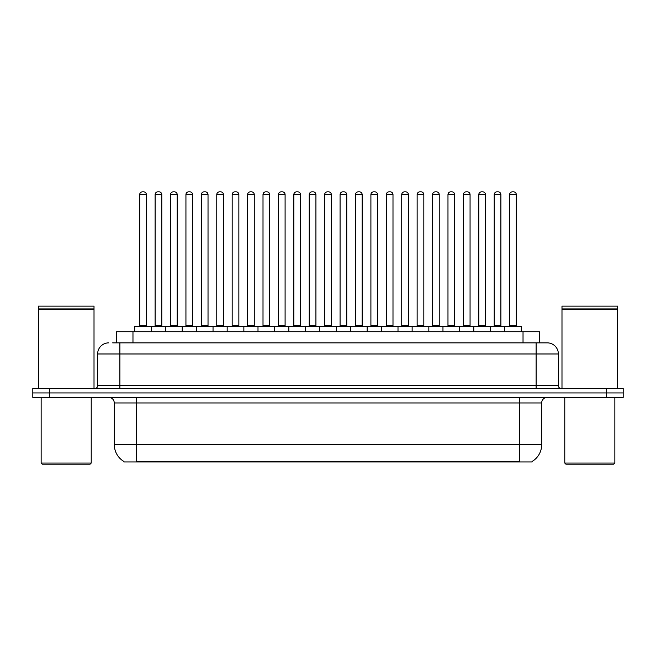 <?xml version="1.0" encoding="UTF-8"?>
<svg xmlns="http://www.w3.org/2000/svg" width="656" height="656" viewBox="0 0 656 656"><rect width="100%" height="100%" fill="white"/><g stroke="black" fill="none" stroke-linecap="round" stroke-linejoin="round"><path stroke-width="0.98" d="M116.276 342.858L116.276 331.731L539.724 331.731L539.724 342.858M532.221 461.389L532.221 461.939L123.779 461.939L123.779 461.389M123.943 461.488A19.475 19.475 0 0 1 114.324 444.686L136.579 444.686L136.579 461.488L519.421 461.488L519.421 444.686L541.676 444.686L541.676 402.956A5.568 5.568 0 0 1 547.243 397.388M114.324 444.686L114.324 402.956C113.988 399.578 112.135 397.716 108.757 397.388M532.057 461.488A19.475 19.475 0 0 0 541.676 444.686M49.495 388.483L623.2 388.483L623.2 392.936L32.8 392.936L32.8 397.388L49.495 397.388L49.495 392.936L32.8 392.936L32.8 388.483L49.495 388.483L49.495 392.936L623.2 392.936L623.2 397.388L49.495 397.388M112.906 342.858L543.348 342.858M112.652 342.858L119.884 342.858L119.884 353.986L97.629 353.986L97.629 385.703A2.78 2.78 0 0 1 94.841 388.483M108.757 342.858A11.127 11.127 0 0 0 97.629 353.986M547.243 342.858A11.127 11.127 0 0 1 558.371 353.986L536.116 353.986L536.116 342.858L547.071 342.858M558.371 353.986L558.371 385.703C558.518 387.376 559.453 388.303 561.159 388.483M504.62 331.731L504.62 326.721A0.558 0.558 0 0 1 505.177 326.163L520.757 326.163A0.558 0.558 0 0 1 521.315 326.721L134.685 326.721A0.558 0.558 0 0 1 135.243 326.163L150.823 326.163A0.558 0.558 0 0 1 151.38 326.721L151.38 331.731M146.37 194.619L139.695 194.619A2.78 2.78 0 0 1 142.475 191.839L143.59 191.839A2.78 2.78 0 0 1 146.37 194.619L146.37 325.606A0.558 0.558 0 0 0 146.928 326.163M139.695 194.619L139.695 325.606A0.558 0.558 0 0 1 139.138 326.163M134.685 326.721L134.685 331.731M166.796 326.721A0.558 0.558 0 0 0 166.239 326.163L150.659 326.163M155.111 194.619A2.78 2.78 0 0 1 157.891 191.839L159.006 191.839A2.78 2.78 0 0 1 161.786 194.619L155.111 194.619L155.111 325.606A0.558 0.558 0 0 1 154.554 326.163M161.786 194.619L161.786 325.606A0.558 0.558 0 0 0 162.344 326.163M165.517 331.731L165.517 326.721A0.558 0.558 0 0 1 166.075 326.163L181.655 326.163A0.558 0.558 0 0 1 182.212 326.721L182.212 331.731M177.202 194.619L170.519 194.619A2.78 2.78 0 0 1 173.307 191.839L174.414 191.839A2.78 2.78 0 0 1 177.202 194.619L177.202 325.606A0.558 0.558 0 0 0 177.76 326.163M170.519 194.619L170.519 325.606A0.558 0.558 0 0 1 169.97 326.163M196.341 331.731L196.341 326.721A0.558 0.558 0 0 1 196.898 326.163L212.478 326.163A0.558 0.558 0 0 1 213.036 326.721L213.036 331.731M208.026 194.619L201.351 194.619A2.78 2.78 0 0 1 204.131 191.839L205.246 191.839A2.78 2.78 0 0 1 208.026 194.619L208.026 325.606A0.558 0.558 0 0 0 208.583 326.163M201.351 194.619L201.351 325.606A0.558 0.558 0 0 1 200.793 326.163M227.173 331.731L227.173 326.721A0.558 0.558 0 0 1 227.73 326.163L243.31 326.163A0.558 0.558 0 0 1 243.86 326.721L243.86 331.731M238.858 194.619L232.175 194.619A2.78 2.78 0 0 1 234.963 191.839L236.07 191.839A2.78 2.78 0 0 1 238.858 194.619L238.858 325.606A0.558 0.558 0 0 0 239.415 326.163M232.175 194.619L232.175 325.606A0.558 0.558 0 0 1 231.625 326.163M257.997 331.731L257.997 326.721A0.558 0.558 0 0 1 258.554 326.163L274.134 326.163A0.558 0.558 0 0 1 274.692 326.721L274.692 331.731M269.682 194.619L263.007 194.619A2.78 2.78 0 0 1 265.787 191.839L266.902 191.839A2.78 2.78 0 0 1 269.682 194.619L269.682 325.606A0.558 0.558 0 0 0 270.239 326.163M263.007 194.619L263.007 325.606A0.558 0.558 0 0 1 262.449 326.163M197.62 326.721A0.558 0.558 0 0 0 197.062 326.163M181.482 326.163L196.898 326.163M185.935 194.619A2.78 2.78 0 0 1 188.723 191.839L189.83 191.839A2.78 2.78 0 0 1 192.618 194.619L185.935 194.619L185.935 325.606A0.558 0.558 0 0 1 185.377 326.163M192.618 194.619L192.618 325.606A0.558 0.558 0 0 0 193.167 326.163M228.452 326.721A0.558 0.558 0 0 0 227.894 326.163M212.314 326.163L227.73 326.163M216.767 194.619A2.78 2.78 0 0 1 219.547 191.839L220.662 191.839A2.78 2.78 0 0 1 223.442 194.619L216.767 194.619L216.767 325.606A0.558 0.558 0 0 1 216.209 326.163M223.442 194.619L223.442 325.606A0.558 0.558 0 0 0 223.999 326.163M259.276 326.721A0.558 0.558 0 0 0 258.718 326.163M243.138 326.163L258.554 326.163M247.591 194.619A2.78 2.78 0 0 1 250.371 191.839L251.486 191.839A2.78 2.78 0 0 1 254.266 194.619L247.591 194.619L247.591 325.606A0.558 0.558 0 0 1 247.033 326.163M254.266 194.619L254.266 325.606A0.558 0.558 0 0 0 254.823 326.163M90.118 464.161L42.263 464.161L41.148 463.054L91.225 463.054L90.118 464.161M41.148 397.388L41.148 463.054M91.225 397.388L91.225 463.054M38.368 309.189L94.013 309.189L38.368 309.189L38.368 388.483M94.013 309.189L94.013 388.483M93.734 308.91L38.647 308.91M94.013 308.632L94.013 306.131L38.368 306.131L38.368 308.632M613.737 464.161L565.882 464.161L564.775 463.054L614.852 463.054L613.737 464.161M564.775 397.388L564.775 463.054M614.852 397.388L614.852 463.054M561.987 309.189L617.632 309.189L561.987 309.189L561.987 388.483M617.632 309.189L617.632 388.483M617.353 308.91L562.266 308.91M617.632 308.632L617.632 306.131L561.987 306.131L561.987 308.632M288.829 331.731L288.829 326.721A0.558 0.558 0 0 1 289.378 326.163L304.966 326.163A0.558 0.558 0 0 1 305.516 326.721L305.516 331.731M300.514 194.619L293.831 194.619A2.78 2.78 0 0 1 296.619 191.839L297.726 191.839A2.78 2.78 0 0 1 300.514 194.619L300.514 325.606A0.558 0.558 0 0 0 301.071 326.163M293.831 194.619L293.831 325.606A0.558 0.558 0 0 1 293.281 326.163M319.652 331.731L319.652 326.721A0.558 0.558 0 0 1 320.21 326.163L335.79 326.163A0.558 0.558 0 0 1 336.348 326.721L336.348 331.731M331.337 194.619L324.663 194.619A2.78 2.78 0 0 1 327.442 191.839L328.558 191.839A2.78 2.78 0 0 1 331.337 194.619L331.337 325.606A0.558 0.558 0 0 0 331.895 326.163M324.663 194.619L324.663 325.606A0.558 0.558 0 0 1 324.105 326.163M350.484 331.731L350.484 326.721A0.558 0.558 0 0 1 351.034 326.163L366.622 326.163A0.558 0.558 0 0 1 367.171 326.721L367.171 331.731M362.169 194.619L355.486 194.619A2.78 2.78 0 0 1 358.274 191.839L359.381 191.839A2.78 2.78 0 0 1 362.169 194.619L362.169 325.606A0.558 0.558 0 0 0 362.719 326.163M355.486 194.619L355.486 325.606A0.558 0.558 0 0 1 354.929 326.163M290.108 326.721A0.558 0.558 0 0 0 289.55 326.163M273.97 326.163L289.378 326.163M278.423 194.619A2.78 2.78 0 0 1 281.203 191.839L282.318 191.839A2.78 2.78 0 0 1 285.098 194.619L278.423 194.619L278.423 325.606A0.558 0.558 0 0 1 277.865 326.163M285.098 194.619L285.098 325.606A0.558 0.558 0 0 0 285.655 326.163M320.932 326.721A0.558 0.558 0 0 0 320.374 326.163M304.794 326.163L320.21 326.163M309.247 194.619A2.78 2.78 0 0 1 312.026 191.839L313.142 191.839A2.78 2.78 0 0 1 315.921 194.619L309.247 194.619L309.247 325.606A0.558 0.558 0 0 1 308.689 326.163M315.921 194.619L315.921 325.606A0.558 0.558 0 0 0 316.479 326.163M351.764 326.721A0.558 0.558 0 0 0 351.206 326.163M335.626 326.163L351.034 326.163M340.079 194.619A2.78 2.78 0 0 1 342.858 191.839L343.974 191.839A2.78 2.78 0 0 1 346.753 194.619L340.079 194.619L340.079 325.606A0.558 0.558 0 0 1 339.521 326.163M346.753 194.619L346.753 325.606A0.558 0.558 0 0 0 347.311 326.163M381.308 331.731L381.308 326.721A0.558 0.558 0 0 1 381.866 326.163L397.446 326.163A0.558 0.558 0 0 1 398.003 326.721L398.003 331.731M392.993 194.619L386.318 194.619A2.78 2.78 0 0 1 389.098 191.839L390.213 191.839A2.78 2.78 0 0 1 392.993 194.619L392.993 325.606A0.558 0.558 0 0 0 393.551 326.163M386.318 194.619L386.318 325.606A0.558 0.558 0 0 1 385.761 326.163M412.14 331.731L412.14 326.721A0.558 0.558 0 0 1 412.69 326.163L428.27 326.163A0.558 0.558 0 0 1 428.827 326.721L428.827 331.731M423.825 194.619L417.142 194.619A2.78 2.78 0 0 1 419.93 191.839L421.037 191.839A2.78 2.78 0 0 1 423.825 194.619L423.825 325.606A0.558 0.558 0 0 0 424.375 326.163M417.142 194.619L417.142 325.606A0.558 0.558 0 0 1 416.585 326.163M442.964 331.731L442.964 326.721A0.558 0.558 0 0 1 443.522 326.163L459.102 326.163A0.558 0.558 0 0 1 459.659 326.721L459.659 331.731M454.649 194.619L447.974 194.619A2.78 2.78 0 0 1 450.754 191.839L451.869 191.839A2.78 2.78 0 0 1 454.649 194.619L454.649 325.606A0.558 0.558 0 0 0 455.207 326.163M447.974 194.619L447.974 325.606A0.558 0.558 0 0 1 447.417 326.163M473.788 331.731L473.788 326.721A0.558 0.558 0 0 1 474.345 326.163L489.925 326.163A0.558 0.558 0 0 1 490.483 326.721L490.483 331.731M485.481 194.619L478.798 194.619A2.78 2.78 0 0 1 481.586 191.839L482.693 191.839A2.78 2.78 0 0 1 485.481 194.619L485.481 325.606A0.558 0.558 0 0 0 486.03 326.163M478.798 194.619L478.798 325.606A0.558 0.558 0 0 1 478.24 326.163M516.305 194.619L509.63 194.619A2.78 2.78 0 0 1 512.41 191.839L513.525 191.839A2.78 2.78 0 0 1 516.305 194.619L516.305 325.606A0.558 0.558 0 0 0 516.862 326.163M509.63 194.619L509.63 325.606A0.558 0.558 0 0 1 509.072 326.163M521.315 326.721L521.315 331.731M382.587 326.721A0.558 0.558 0 0 0 382.03 326.163M366.45 326.163L381.866 326.163M370.902 194.619A2.78 2.78 0 0 1 373.682 191.839L374.797 191.839A2.78 2.78 0 0 1 377.577 194.619L370.902 194.619L370.902 325.606A0.558 0.558 0 0 1 370.345 326.163M377.577 194.619L377.577 325.606A0.558 0.558 0 0 0 378.135 326.163M413.419 326.721A0.558 0.558 0 0 0 412.862 326.163M397.282 326.163L412.69 326.163M401.734 194.619A2.78 2.78 0 0 1 404.514 191.839L405.629 191.839A2.78 2.78 0 0 1 408.409 194.619L401.734 194.619L401.734 325.606A0.558 0.558 0 0 1 401.177 326.163M408.409 194.619L408.409 325.606A0.558 0.558 0 0 0 408.967 326.163M444.243 326.721A0.558 0.558 0 0 0 443.686 326.163M428.106 326.163L443.522 326.163M432.558 194.619A2.78 2.78 0 0 1 435.338 191.839L436.453 191.839A2.78 2.78 0 0 1 439.233 194.619L432.558 194.619L432.558 325.606A0.558 0.558 0 0 1 432.001 326.163M439.233 194.619L439.233 325.606A0.558 0.558 0 0 0 439.791 326.163M475.075 326.721A0.558 0.558 0 0 0 474.518 326.163M458.938 326.163L474.345 326.163M463.382 194.619A2.78 2.78 0 0 1 466.17 191.839L467.277 191.839A2.78 2.78 0 0 1 470.065 194.619L463.382 194.619L463.382 325.606A0.558 0.558 0 0 1 462.833 326.163M470.065 194.619L470.065 325.606A0.558 0.558 0 0 0 470.623 326.163M505.899 326.721A0.558 0.558 0 0 0 505.341 326.163L489.761 326.163M494.214 194.619A2.78 2.78 0 0 1 496.994 191.839L498.109 191.839A2.78 2.78 0 0 1 500.889 194.619L494.214 194.619L494.214 325.606A0.558 0.558 0 0 1 493.656 326.163M500.889 194.619L500.889 325.606A0.558 0.558 0 0 0 501.446 326.163M517.199 461.939L517.199 461.389M138.801 461.939L138.801 461.389M132.971 342.858L132.971 331.731M523.029 342.858L523.029 331.731M519.421 397.388L519.421 402.956L114.324 402.956M541.676 402.956L519.421 402.956L519.421 444.686L136.579 444.686L136.579 397.388M606.505 397.388L606.505 388.483M119.884 388.483L119.884 385.703L558.371 385.703M97.629 385.703L119.884 385.703L119.884 353.986L536.116 353.986L536.116 388.483M139.695 325.606L146.37 325.606M155.111 325.606L161.786 325.606M170.519 325.606L177.202 325.606M201.351 325.606L208.026 325.606M232.175 325.606L238.858 325.606M263.007 325.606L269.682 325.606M185.935 325.606L192.618 325.606M216.767 325.606L223.442 325.606M247.591 325.606L254.266 325.606M293.831 325.606L300.514 325.606M324.663 325.606L331.337 325.606M355.486 325.606L362.169 325.606M278.423 325.606L285.098 325.606M309.247 325.606L315.921 325.606M340.079 325.606L346.753 325.606M386.318 325.606L392.993 325.606M417.142 325.606L423.825 325.606M447.974 325.606L454.649 325.606M478.798 325.606L485.481 325.606M509.63 325.606L516.305 325.606M370.902 325.606L377.577 325.606M401.734 325.606L408.409 325.606M432.558 325.606L439.233 325.606M463.382 325.606L470.065 325.606M494.214 325.606L500.889 325.606"/></g></svg>
